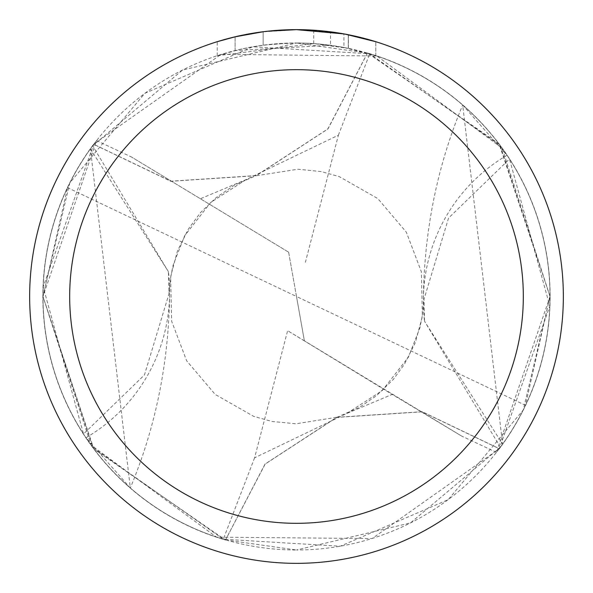 <?xml version="1.0" encoding="UTF-8"?>
<svg xmlns="http://www.w3.org/2000/svg" width="593" height="593" viewBox="0 0 593 593"><rect width="100%" height="100%" fill="white"/><g stroke="black" fill="none" stroke-linecap="round" stroke-linejoin="round"><path stroke-width="0.44" stroke-dasharray="2.96 2.22" d="M278.413 30.265L296.5 29.657L313.697 30.221L348.299 34.728L348.299 48.344L313.704 43.578L217.231 55.712L240.899 49.167L256.999 46.091L273.254 44.06L297.812 42.992L314.186 43.608L330.486 45.283L330.486 31.822L296.5 29.65A266.85 266.85 0 0 1 563.35 296.5A266.85 266.85 0 0 1 296.5 563.35A266.85 266.85 0 0 1 29.65 296.5A266.85 266.85 0 0 1 296.5 29.65L301.822 29.702M367.401 53.111L296.5 42.992A253.507 253.507 0 0 1 550.007 296.5A253.507 253.507 0 0 1 296.5 550.007L410.497 522.93L500.359 447.196A253.507 253.507 0 0 0 502.582 444.135L462.688 105.05L507.03 155.277A253.507 253.507 0 0 1 509.491 159.02L549.822 306.144L499.291 448.738L422.127 411.809L336.75 417.428L265.175 464.074L225.54 539.941A253.574 253.574 0 0 1 93.709 144.262L170.873 181.191L256.25 175.572L327.825 128.926L367.401 53.111A253.507 253.507 0 0 1 499.269 448.649M305.536 29.806L329.36 31.681M348.291 34.728L345.163 34.127M375.777 41.703L343.896 33.897L343.903 47.462L375.777 55.712L348.291 48.344M330.486 45.283L235.117 50.538A253.507 253.507 0 0 1 263.151 45.194L289.473 43.089L305.78 43.163L322.132 44.29L343.903 47.462M263.151 31.74L263.151 45.194L263.151 31.74A266.85 266.85 0 0 0 235.117 36.803L256.606 32.652M267.658 31.214L266.405 31.355M375.799 55.712L375.799 41.703L375.799 55.712M235.117 50.538L235.117 36.803L235.117 50.538M263.151 31.748L276.938 30.369M348.299 48.344L348.299 34.728M313.704 43.578L313.704 30.206M217.216 55.712L217.216 41.703L239.439 35.825L256.398 32.682L279.259 30.206L296.5 29.65L261.513 31.955M225.54 539.941L296.5 550.007A253.507 253.507 0 0 1 42.992 296.5A253.507 253.507 0 0 1 296.5 42.992L182.503 70.07L92.641 145.804A253.507 253.507 0 0 0 90.418 148.865L130.312 487.95L85.97 437.723A169.005 169.005 0 0 0 168.412 271.416L168.998 293.72L144.447 374.946L83.509 433.98L43.178 286.856L93.709 144.262M90.418 148.865L168.412 271.676L92.641 145.804M85.97 437.723A253.507 253.507 0 0 1 83.509 433.98M225.599 539.889A253.507 253.507 0 0 1 93.731 144.351M367.46 53.059A253.574 253.574 0 0 1 499.291 448.738M500.359 447.196L424.588 321.324L502.582 444.135M424.581 321.221L424.002 299.28L448.553 218.054L509.491 159.02M507.03 155.277A169.005 169.005 0 0 0 424.588 321.584M550.037 296.5L496.43 452.363A253.507 253.507 0 0 0 525.457 405.338L550.007 296.5L500.107 145.478L369.721 53.8L252.759 46.773L144.848 93.309L69.826 182.852L42.911 296.5L93.835 448.975L225.466 539.993A253.641 253.641 0 0 1 93.612 144.284L221.07 54.363L376.926 56.001L502.101 148.102L550.037 296.5M550.089 296.5L499.113 143.966L367.534 53.007A253.641 253.641 0 0 1 499.388 448.716L372.093 538.585L216.475 537.132L91.011 445.054L42.963 296.5L96.57 140.637A253.507 253.507 0 0 0 67.543 187.662L42.992 296.5L92.893 447.522L223.279 539.2L340.263 546.22L448.204 499.654L523.256 409.985L550.089 296.5M496.437 452.37L461.562 436.025M288.621 252.188L131.446 156.982L288.628 252.195L304.372 340.805L461.554 436.018L392.195 394.419L347.061 413.351L254.605 457.811L287.62 330.672L392.195 394.427M254.597 457.811L223.279 539.2M367.534 53.007L327.981 128.918L256.287 175.698L170.806 181.302L93.612 144.284M225.466 539.993L265.019 464.082L336.713 417.302L422.194 411.698L499.388 448.716M304.372 340.805L296.5 296.5L525.457 405.338M304.379 340.812L287.62 330.672M96.563 140.63L131.438 156.975M200.805 198.573L245.939 179.649L338.395 135.189L305.38 262.328M338.403 135.189L369.721 53.8M288.628 252.195L296.5 296.5L67.543 187.662M348.41 34.75L348.41 48.367M169.628 294.506C168.723 362.968 155.618 427.457 130.319 487.95M168.998 293.72L170.895 275.612L177.44 250.995L188.389 229.031L200.493 212.628L216.156 197.61L234.191 185.29L256.258 175.602M336.742 417.398L359.692 407.213L376.414 395.739L393.381 379.357L404.463 364.198L415.315 342.665L422.046 317.715L424.002 299.28M423.372 298.494C424.277 230.032 437.382 165.543 462.681 105.05M347.053 413.321L382.211 390.602L408.362 357.231L419.881 327.907L422.372 315.387L421.356 271.764L406.346 232.197L377.823 198.581L339.285 176.625L321.324 171.599L297.99 169.22L256.295 175.728M245.947 179.679L210.789 202.398L184.638 235.769L173.119 265.093L170.628 277.613L171.644 321.236L186.654 360.803L215.177 394.419L253.708 416.375L271.787 421.423L296.026 423.787L336.705 417.272"/><path stroke-width="0.89" d="M301.822 29.702L305.536 29.806M329.36 31.681L330.486 31.822M343.903 33.897L296.5 29.65A266.85 266.85 0 0 1 563.35 296.5A266.85 266.85 0 0 1 296.5 563.35A266.85 266.85 0 0 1 29.65 296.5A266.85 266.85 0 0 1 296.5 29.65L267.658 31.214M345.163 34.127L375.777 41.703M296.5 69.677A226.822 226.822 0 0 1 523.322 296.5A226.822 226.822 0 0 1 296.5 523.322A226.822 226.822 0 0 1 69.677 296.5A226.822 226.822 0 0 1 296.5 69.677M266.405 31.355L263.151 31.74M217.231 41.703L235.117 36.81L263.151 31.748M276.938 30.369L278.413 30.265M256.606 32.652L261.513 31.955"/></g></svg>
